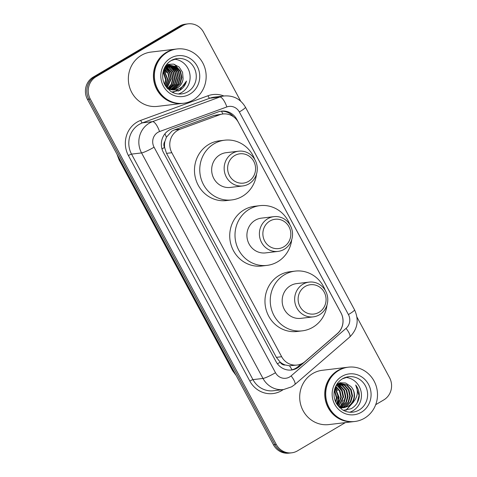 <?xml version="1.0" encoding="UTF-8"?>
<svg xmlns="http://www.w3.org/2000/svg" width="477" height="477" viewBox="0 0 477 477"><rect width="100%" height="100%" fill="white"/><g stroke="black" fill="none" stroke-linecap="round" stroke-linejoin="round"><path stroke-width="0.72" d="M222.944 113.985A16.409 15.52 83.2 0 0 219.629 114.778L180.044 129.261A16.409 15.52 83.2 0 0 177.587 130.424A16.409 15.52 83.2 0 0 171.821 152.718L281.663 356.718A16.409 15.52 83.2 0 0 297.088 365.054A16.409 15.52 83.2 0 0 305.089 361.494L337.412 333.53A16.409 15.52 83.2 0 0 340.954 312.84L238.369 122.315A16.409 15.52 83.2 0 0 222.944 113.985L213.911 115.458L174.326 129.947L171.899 131.103L166.401 137.215L164.911 141.401A5.468 5.175 83.2 0 0 164.535 147.423A16.409 2.045 151.7 0 1 161.971 148.89M285.306 365A16.409 15.52 -96.8 0 1 280.059 361.965L280.19 362.216A5.468 5.175 83.2 0 0 285.306 365L289.473 365.781L297.088 365.054M164.535 147.423L164.672 147.673A16.409 15.52 -96.8 0 1 164.911 141.401M164.672 147.673L166.533 153.35L276.374 357.351L280.059 361.965M169.15 130.114A16.409 15.52 83.2 0 0 163.384 152.401L276.064 361.673A16.409 15.52 83.2 0 0 291.495 370.003A16.409 15.52 83.2 0 0 299.49 366.449L337.472 333.59A16.409 15.52 83.2 0 0 341.013 312.9L236.86 119.471A16.409 15.52 83.2 0 0 221.435 111.135A16.409 15.52 83.2 0 0 218.12 111.928L171.607 128.945A16.409 15.52 83.2 0 0 169.15 130.114M345.312 422.622L297.481 450.854A16.409 15.52 -96.8 0 1 291.709 452.816A16.409 15.52 -96.8 0 1 276.284 444.481L90.278 99.037A16.409 15.52 -96.8 0 1 96.044 76.743L182.333 25.806A16.409 15.52 -96.8 0 1 188.105 23.85A16.409 15.52 -96.8 0 1 203.53 32.186L240.676 101.166M356.975 317.151L389.536 377.629A16.409 15.52 -96.8 0 1 383.77 399.923L375.697 404.687M291.709 452.816L288.895 453.15A16.409 15.52 -96.8 0 1 273.47 444.814L87.464 99.371A16.409 15.52 -96.8 0 1 93.23 77.077L179.519 26.146L180.926 25.979A16.409 15.52 -96.8 0 1 186.698 24.017A16.409 15.52 -96.8 0 0 180.926 25.979L94.637 76.91L180.926 25.979L182.333 25.806M87.464 99.371L88.871 99.204A16.409 15.52 -96.8 0 1 94.637 76.91A16.409 15.52 -96.8 0 0 88.871 99.204L274.877 444.647L88.871 99.204L90.278 99.037M290.302 452.983A16.409 15.52 -96.8 0 1 274.877 444.647A16.409 15.52 -96.8 0 0 290.302 452.983M301.148 363.969L298.083 366.616A16.409 15.52 -96.8 0 1 290.785 370.074M220.732 111.236A16.409 15.52 -96.8 0 1 233.474 116.734M179.519 26.146A16.409 15.52 -96.8 0 1 185.291 24.184L188.105 23.85M182.631 103.378A27.344 25.871 -96.8 0 1 182.542 103.39A27.344 25.871 -96.8 0 1 154.751 84.56A27.344 25.871 -96.8 0 1 166.443 52.345A27.344 25.871 -96.8 0 1 176.067 49.083A27.344 25.871 -96.8 0 1 176.15 49.071M182.542 103.39L157.476 106.377A27.344 25.871 -96.8 0 1 129.684 87.553A27.344 25.871 -96.8 0 1 141.377 55.338A27.344 25.871 -96.8 0 1 151 52.076L176.067 49.083M183.514 103.27L182.721 103.366A27.344 25.871 -96.8 0 1 154.924 84.542A27.344 25.871 -96.8 0 1 166.616 52.327A27.344 25.871 -96.8 0 1 176.24 49.059L177.033 48.97A27.344 25.871 -96.8 0 1 204.83 67.794A27.344 25.871 -96.8 0 1 193.137 100.009A27.344 25.871 -96.8 0 1 183.514 103.27A27.344 25.871 -96.8 0 1 155.717 84.447A27.344 25.871 -96.8 0 1 167.409 52.231A27.344 25.871 -96.8 0 1 177.033 48.97M174.254 59.19A17.834 16.874 -96.8 0 1 189.679 73.124A17.834 16.874 -96.8 0 1 181.624 92.538A17.834 16.874 -96.8 0 1 178.404 93.993M171.881 89.521L175.268 88.209L179.716 83.749L181.451 77.584L180.056 71.359L175.93 66.744L168.977 65.021M172.102 89.515L175.709 88.162L180.157 83.696L181.892 77.53L180.491 71.311L176.371 66.697L169.198 64.991L165.579 65.945M169.198 64.991L165.424 66.19M170.999 89.509L173.509 88.424L177.957 83.958L179.692 77.793L178.297 71.574L174.171 66.959L168.107 65.182M167.886 65.182L167.218 65.23M168.101 65.14L165.918 65.438M171.219 89.515L173.95 88.37L178.398 83.904L180.133 77.739L178.732 71.52L174.612 66.905L168.321 65.134M167.439 65.2L165.871 65.51M170.104 89.42L171.75 88.633L176.198 84.167L177.933 78.001L176.538 71.783L172.412 67.168L167.242 65.415M167.016 65.403L166.348 65.391M170.331 89.449L172.191 88.579L176.639 84.119L178.374 77.948L176.973 71.729L172.853 67.114L167.457 65.349M167.236 65.343L166.562 65.343M166.342 65.355L165.96 65.379M169.192 89.265L174.439 84.381L176.174 78.21L174.779 71.991L170.653 67.376L166.39 65.731M166.163 65.695L165.775 65.653M169.424 89.312L174.88 84.328L176.615 78.162L175.214 71.938L171.094 67.323L166.598 65.641M166.372 65.617L165.829 65.57M168.274 89.026L172.692 84.566L174.415 78.425L173.014 72.2L168.894 67.585L165.543 66.124M168.506 89.098L173.121 84.536L174.856 78.371L173.455 72.146L169.335 67.531L165.752 66.017M167.516 88.585L171.243 84.208L172.656 78.633L171.255 72.409L167.135 67.794L165.084 66.75M167.66 88.74L171.595 84.328L173.097 78.58L171.696 72.361L167.576 67.746L165.191 66.571M166.884 87.863L170.897 78.842L169.496 72.623L164.643 67.567M167.051 88.06L171.338 78.788L169.937 72.57L165.817 67.955L164.756 67.346M166.187 86.957L169.138 79.051L167.898 73.16L164.16 68.593M166.366 87.202L169.579 78.997L168.25 72.915L164.285 68.312M165.418 85.806L167.379 79.26L163.665 69.875M165.614 86.122L167.821 79.212L163.79 69.523M164.571 84.274L165.62 79.474L163.176 71.55M164.792 84.703L166.062 79.42L163.295 71.079M172.757 89.467L177.027 88.001C180.413 85.949 182.435 82.867 183.102 78.759L182.554 72.277L179.048 66.941L173.556 64.109L167.499 64.395M183.102 78.759A12.366 11.698 -96.8 0 1 177.295 87.971A12.366 11.698 -96.8 0 1 172.942 89.443A12.366 11.698 -96.8 0 1 170.265 89.437L167.779 88.871M171.923 92.049L179.96 90.248C183.269 88.108 185.446 85.049 186.483 81.054C184.79 84.823 182.071 87.488 178.315 89.05C175.685 90.075 173.002 90.201 170.265 89.437M163.092 71.902L165.614 79.725M173.389 92.085L176.114 90.863L178.827 88.835M166.252 72.665L163.975 69.04M169.77 72.248L166.151 67.227M175.047 71.616L171.428 66.595M176.806 71.407L173.187 66.386M178.565 71.198L174.946 66.178M180.324 70.99L174.636 64.401M173.24 92.091L175.894 90.892L178.47 88.99M178.183 91.107L179.412 90.469L186.483 81.054M283.791 246.824A14.769 13.97 -96.8 0 1 264.711 241.088A14.769 13.97 -96.8 0 1 269.899 221.024A14.769 13.97 -96.8 0 1 288.984 226.76A14.769 13.97 -96.8 0 1 283.791 246.824M284.203 249.316A17.5 16.558 -96.8 0 1 278.043 251.409A17.5 16.558 -96.8 0 1 260.251 239.359A17.5 16.558 -96.8 0 1 267.734 218.74A17.5 16.558 -96.8 0 1 273.893 216.653A17.5 16.558 -96.8 0 1 291.685 228.698A17.5 16.558 -96.8 0 1 284.203 249.316M273.893 216.653L261.402 218.144A17.5 16.558 83.2 0 0 255.249 220.231A17.5 16.558 83.2 0 0 247.76 240.849A17.5 16.558 83.2 0 0 265.552 252.899L278.043 251.409M291.745 239.591A30.081 28.459 -96.8 0 1 277.626 261.795A30.081 28.459 -96.8 0 1 267.042 265.385A30.081 28.459 -96.8 0 1 236.467 244.677A30.081 28.459 -96.8 0 1 249.328 209.242A30.081 28.459 -96.8 0 1 259.917 205.653A30.081 28.459 -96.8 0 1 289.992 224.911M267.042 265.385L261.766 266.017A30.081 28.459 -96.8 0 1 231.19 245.309A30.081 28.459 -96.8 0 1 244.051 209.868A30.081 28.459 -96.8 0 1 254.635 206.279L259.917 205.653M248.547 181.367A14.769 13.97 -96.8 0 1 229.467 175.631A14.769 13.97 -96.8 0 1 234.654 155.568A14.769 13.97 -96.8 0 1 253.734 161.304A14.769 13.97 -96.8 0 1 248.547 181.367M248.952 183.86A17.5 16.558 -96.8 0 1 242.793 185.947A17.5 16.558 -96.8 0 1 225.007 173.902A17.5 16.558 -96.8 0 1 232.49 153.284A17.5 16.558 -96.8 0 1 238.649 151.191A17.5 16.558 -96.8 0 1 256.435 163.241A17.5 16.558 -96.8 0 1 248.952 183.86M238.649 151.191L226.158 152.682A17.5 16.558 83.2 0 0 219.998 154.775A17.5 16.558 83.2 0 0 212.515 175.393A17.5 16.558 83.2 0 0 230.308 187.437L242.793 185.947M256.501 174.135A30.081 28.459 -96.8 0 1 242.382 196.339A30.081 28.459 -96.8 0 1 231.798 199.929A30.081 28.459 -96.8 0 1 201.222 179.221A30.081 28.459 -96.8 0 1 214.084 143.786A30.081 28.459 -96.8 0 1 224.667 140.196A30.081 28.459 -96.8 0 1 254.748 159.449M231.798 199.929L226.521 200.561A30.081 28.459 -96.8 0 1 195.946 179.853A30.081 28.459 -96.8 0 1 208.807 144.412A30.081 28.459 -96.8 0 1 219.39 140.822L224.667 140.196M319.041 312.28A14.769 13.97 -96.8 0 1 299.955 306.544A14.769 13.97 -96.8 0 1 305.149 286.48A14.769 13.97 -96.8 0 1 324.229 292.216A14.769 13.97 -96.8 0 1 319.041 312.28M319.447 314.778A17.5 16.558 -96.8 0 1 313.288 316.865A17.5 16.558 -96.8 0 1 295.496 304.815A17.5 16.558 -96.8 0 1 302.978 284.197A17.5 16.558 -96.8 0 1 309.138 282.11A17.5 16.558 -96.8 0 1 326.93 294.16A17.5 16.558 -96.8 0 1 319.447 314.778M309.138 282.11L296.652 283.6A17.5 16.558 83.2 0 0 290.493 285.687A17.5 16.558 83.2 0 0 283.01 306.306A17.5 16.558 83.2 0 0 300.796 318.356L313.288 316.865M326.989 305.053A30.081 28.459 -96.8 0 1 312.876 327.258A30.081 28.459 -96.8 0 1 302.287 330.847A30.081 28.459 -96.8 0 1 271.711 310.133A30.081 28.459 -96.8 0 1 284.572 274.698A30.081 28.459 -96.8 0 1 295.162 271.109A30.081 28.459 -96.8 0 1 325.236 290.368M302.287 330.847L297.01 331.473A30.081 28.459 -96.8 0 1 266.434 310.765A30.081 28.459 -96.8 0 1 279.295 275.33A30.081 28.459 -96.8 0 1 289.885 271.741L295.162 271.109M353.97 421.59A27.344 25.871 -96.8 0 1 353.88 421.596A27.344 25.871 -96.8 0 1 326.089 402.773A27.344 25.871 -96.8 0 1 337.782 370.557A27.344 25.871 -96.8 0 1 347.405 367.296A27.344 25.871 -96.8 0 1 347.489 367.284M353.88 421.596L328.814 424.59A27.344 25.871 -96.8 0 1 301.023 405.766A27.344 25.871 -96.8 0 1 312.715 373.551A27.344 25.871 -96.8 0 1 322.339 370.283L347.405 367.296M354.852 421.483L354.059 421.579A27.344 25.871 -96.8 0 1 326.262 402.749A27.344 25.871 -96.8 0 1 337.954 370.534A27.344 25.871 -96.8 0 1 347.578 367.272L348.371 367.177A27.344 25.871 -96.8 0 1 376.168 386.006A27.344 25.871 -96.8 0 1 364.476 418.222A27.344 25.871 -96.8 0 1 354.852 421.483A27.344 25.871 -96.8 0 1 327.055 402.66A27.344 25.871 -96.8 0 1 338.748 370.444A27.344 25.871 -96.8 0 1 348.371 367.177M345.592 377.396A17.834 16.874 -96.8 0 1 361.017 391.337A17.834 16.874 -96.8 0 1 352.962 410.751A17.834 16.874 -96.8 0 1 349.742 412.206M342.623 407.769L345.724 406.529L350.213 402.063L351.984 395.892L350.625 389.661L346.546 385.046L339.702 383.305M339.421 383.335L337.09 383.89M342.903 407.769L346.284 406.464L350.768 401.992L352.545 395.821L351.185 389.596L347.101 384.975L339.982 383.269L336.947 384.11M341.478 407.716L343.488 406.798L347.977 402.326L349.754 396.154L348.395 389.93L344.311 385.309L338.598 383.532M338.312 383.526L337.466 383.574M341.765 407.74L344.048 406.726L348.538 402.26L350.309 396.089L348.949 389.864L344.871 385.243L338.873 383.46M337.746 383.532L337.293 383.597M340.328 407.543L345.742 402.594L347.518 396.423L346.159 390.198L342.075 385.577L337.501 383.878M340.614 407.596L341.812 406.994L346.302 402.528L348.079 396.357L346.719 390.132L342.635 385.511L337.776 383.776M339.236 407.203L343.577 402.743L345.282 396.691L343.923 390.46L339.845 385.845L336.738 384.438M339.451 407.334L344.066 402.791L345.843 396.625L344.483 390.395L340.399 385.78L336.851 384.259M338.503 406.398L343.052 396.953L341.693 390.729L337.609 386.108L336.213 385.333M338.7 406.625L343.607 396.888L342.247 390.663L338.169 386.042L336.351 385.082M337.638 405.331L340.816 397.222L339.529 391.14L335.617 386.537M337.865 405.629L341.377 397.156L340.018 390.931L335.772 386.209M336.673 403.882L338.581 397.49L334.985 388.147M336.923 404.287L339.141 397.424L335.14 387.694M335.581 401.777L336.351 397.758L334.365 390.43M335.874 402.397L336.905 397.687L334.514 389.763M339.618 407.579L344.03 407.686L348.514 406.195L351.603 403.661C357.458 398.378 358.823 392.166 355.693 385.011C358.34 388.457 359.521 392.38 359.241 396.786C358.382 402.183 355.657 406.171 351.066 408.753L343.368 410.315M343.75 407.716L347.96 406.261C354.888 402.552 356.397 391.802 350.696 386.358A12.366 11.698 -96.8 0 1 351.603 403.661M339.338 407.304L344.03 407.686M341.514 407.984L342.343 407.835M340.107 408.032L342.629 407.823M340.387 408.038L341.21 407.805M340.667 408.032L341.496 407.823M339.928 407.871L340.345 407.71M350.696 386.358L345.598 383.019L339.648 382.745M334.836 388.606L337.722 394.634L337.853 401.407M346.081 410.286L353.672 401.843M337.281 404.824L338.67 400.519M337.513 390.687L335.367 387.121M339.785 407.424L340.202 406.875M340.691 406.171L343.142 399.988M341.979 390.156L338.455 385.07M337.889 384.551L337.209 383.997M345.819 410.309L353.213 402.32M357.178 402.844L359.038 395.534L355.693 385.011M174.326 129.947L180.044 129.261M292.019 369.812A16.409 4.478 -130.9 0 0 289.473 365.781M222.854 113.997A16.409 5.187 -110.1 0 0 221.477 111.201M166.401 137.215A16.409 5.187 -110.1 0 0 164.911 133.816M280.19 362.216A16.409 2.045 151.7 0 1 277.429 363.802M166.533 153.35L171.821 152.718M213.911 115.458L219.629 114.778M276.374 357.351L281.663 356.718M157.911 132.338A10.935 10.351 83.2 0 0 154.065 147.196L275.497 372.716A10.935 10.351 83.2 0 0 289.628 376.967A10.935 10.351 83.2 0 0 291.113 375.9L346.063 328.361A10.935 10.351 83.2 0 0 348.425 314.57L239.335 111.964A10.935 10.351 83.2 0 0 226.843 106.937L159.551 131.557A10.935 10.351 83.2 0 0 157.911 132.338M275.497 372.716A10.935 1.359 -28.3 0 1 262.988 378.44L141.562 152.92A21.876 20.696 -96.8 0 1 149.247 123.197A21.876 20.696 -96.8 0 1 152.527 121.647L142.498 122.845A21.876 20.696 83.2 0 0 139.218 124.396A21.876 20.696 83.2 0 0 131.533 154.119L252.965 379.638A21.876 20.696 83.2 0 0 273.536 390.746L283.559 389.554A21.876 20.696 -96.8 0 1 262.988 378.44L252.965 379.638A2.737 0.34 151.7 0 0 249.835 381.069L128.408 155.55A2.737 0.34 151.7 0 1 131.533 154.119L141.562 152.92A10.935 1.359 -28.3 0 0 154.065 147.196M283.559 389.554L291.674 386.805L294.75 384.593A10.935 2.987 -130.9 0 0 291.113 375.9M128.408 155.55A24.613 23.284 -96.8 0 1 137.054 122.112A24.613 23.284 -96.8 0 1 140.745 120.365L208.032 95.746A24.613 23.284 -96.8 0 1 223.922 96.002M283.243 389.59A24.613 23.284 -96.8 0 1 249.835 381.069M96.044 76.743L93.23 77.077M276.284 444.481L273.47 444.814M159.551 131.557A10.935 3.458 -110.1 0 0 152.527 121.647L219.814 97.028L209.791 98.22L142.498 122.845A2.737 0.865 69.9 0 1 140.745 120.365M226.843 106.937A10.935 3.458 -110.1 0 0 219.814 97.028A21.876 20.696 -96.8 0 1 224.238 95.966L214.209 97.165A21.876 20.696 83.2 0 0 209.791 98.22A2.737 0.865 69.9 0 1 208.032 95.746M294.75 384.593L349.701 337.054A10.935 2.987 -130.9 0 0 346.063 328.361M348.425 314.57A10.935 1.359 -28.3 0 0 354.536 309.8L245.446 107.2C240.611 99.073 233.539 95.328 224.238 95.966M239.335 111.964A10.935 1.359 -28.3 0 0 245.446 107.2M236.473 119.512L236.86 119.471M298.083 366.616L299.49 366.449M236.175 375.554L232.561 370.623A5.468 0.68 -28.3 0 0 232.883 370.683A21.876 20.696 83.2 0 0 235.817 374.886M117.509 155.168A21.876 20.696 83.2 0 0 119.429 159.974A5.468 0.68 151.7 0 1 119.107 159.914L116.954 154.137M120.055 159.902L119.429 159.974L232.883 370.683L233.509 370.605M187.783 91.805A17.834 16.874 -96.8 0 1 181.504 93.933C177.581 94.368 173.908 93.444 170.498 91.173L165.292 85.604C162.723 81.12 162.037 76.356 163.235 71.311C164.535 66.571 167.159 63.006 171.106 60.615L177.277 58.516A17.834 16.874 -96.8 0 1 195.403 70.793A17.834 16.874 -96.8 0 1 187.783 91.805M189.947 94.088A20.565 19.456 -96.8 0 1 163.372 86.099A20.565 19.456 -96.8 0 1 170.599 58.152A20.565 19.456 -96.8 0 1 197.174 66.142A20.565 19.456 -96.8 0 1 189.947 94.088M171.183 60.543A17.834 16.874 -96.8 0 1 177.277 58.516M359.121 410.017A17.834 16.874 -96.8 0 1 352.843 412.14C348.92 412.575 345.247 411.657 341.836 409.379L336.631 403.81C334.061 399.327 333.375 394.562 334.574 389.518C335.874 384.784 338.497 381.218 342.444 378.821L348.615 376.729A17.834 16.874 -96.8 0 1 366.747 389.005A17.834 16.874 -96.8 0 1 359.121 410.017M361.286 412.301A20.565 19.456 -96.8 0 1 334.711 404.305A20.565 19.456 -96.8 0 1 341.937 376.365A20.565 19.456 -96.8 0 1 368.512 384.355A20.565 19.456 -96.8 0 1 361.286 412.301M342.522 378.75A17.834 16.874 -96.8 0 1 348.615 376.729M349.701 337.054C357.619 329.154 359.235 320.073 354.536 309.8M232.561 370.623L119.107 159.914M341.794 407.954L341.234 408.02"/></g></svg>
